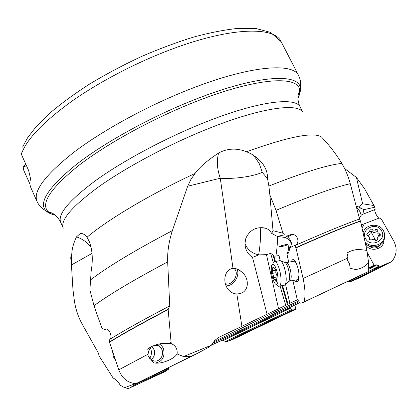 <?xml version="1.0" encoding="UTF-8"?>
<svg xmlns="http://www.w3.org/2000/svg" width="417" height="417" viewBox="0 0 417 417"><rect width="100%" height="100%" fill="white"/><g stroke="black" fill="none" stroke-linecap="round" stroke-linejoin="round"><path stroke-width="0.63" d="M225.639 341.377L227.599 341.33L292.682 309.993L291.759 309.55L225.639 341.377L222.85 340.746L220.791 340.825L211.424 345.114M220.494 340.944L288.976 307.876M292.619 306.088L289.049 307.97M299.547 302.7L292.088 306.396M387.701 263.544L359.986 277.68L391.881 261.532L381.274 266.004L379.47 266.056L376.41 264.837L374.101 265.17L366.986 252.061M368.81 267.797L374.101 265.17M297.483 299.552L300.198 303.185L302.575 302.7L368.696 271.436L304.102 301.892C305.567 296.179 305.228 288.376 303.081 278.473L295.976 247.875C323.43 235.668 344.942 226.733 360.517 221.088L366.97 250.742L368.592 262.637L368.696 271.436M297.743 299.625L289.857 303.331L285.52 284.222L289.857 303.331L288.038 304.207L282.533 285.551M183.558 356.571L190.611 356.629L135.978 383.656C127.8 383.03 122.061 378.433 118.756 369.863L109.483 342.263C122.593 334.074 142.15 323.185 168.16 309.586L171.199 343.613C175.583 345.453 177.564 348.909 177.147 353.97L183.558 356.571L211.278 345.281L214.661 340.559L218.18 337.676L288.038 304.207M213.838 341.726L269.398 314.59L298.608 300.949M299.031 301.752L244.414 328.46L212.779 343.238M109.483 342.263L109.817 339.177L110.234 338.839C112.517 336.743 109.03 328.283 106.069 328.924L105.074 329.513L102.551 328.679L101.477 327.022L94.007 305.692L89.895 289.909L91.161 271.196C93.038 260.302 92.527 250.669 89.624 242.287L87.038 237.231C107.242 219.988 149.849 194.473 195.036 173.462C199.623 167.102 207.468 160.31 218.586 153.086C216.543 160.8 217.111 169.182 220.285 178.231L232.994 268.386L231.388 268.725C223.126 271.603 222.933 285.009 229.433 290.727C231.565 292.781 234.031 293.86 236.835 293.969L241.917 326.422M135.978 383.656L197.846 353.178L208.927 347.137L211.278 345.281M177.147 353.97C173.68 359.397 160.733 364.578 153.68 362.832L148.165 356.024L147.941 354.273L148.567 352.323L147.681 348.925C154.003 344.619 161.223 342.748 169.344 343.316L171.121 343.587M94.007 305.692C109.452 294.397 134.008 279.797 167.681 261.886L169.735 305.927L168.16 309.586M167.681 261.886C167.295 252.004 168.859 241.594 172.367 230.658C135.374 250.08 108.039 266.536 90.369 280.016M262.241 172.289L259.233 163.6L253.943 155.64C263.148 162.051 267.683 169.74 267.552 178.705L262.241 172.289C260.099 173.472 256.002 174.723 249.95 176.042C241.756 177.731 229.751 178.945 220.291 178.231L187.681 186.222L172.367 230.658M155.343 363.025C162.234 361.685 165.002 357.129 163.652 349.357C162.776 346.861 161.275 345.047 159.138 343.926M148.567 352.323L149.484 349.112L151.46 346.59M155.218 345.021L157.756 345.37C159.831 346.178 161.28 347.742 162.104 350.061C164.381 356.05 158.533 363.071 153.169 360.674L151.314 359.558M151.288 359.543C154.264 357.072 155.228 353.861 154.191 349.91L151.835 346.407M187.681 186.222L190.84 179.576L195.036 173.462M135.561 383.645L124.62 387.643L120.211 385.23C118.558 381.993 116.187 379.585 113.096 377.99L98.996 355.784L98.594 353.439L81.894 323.587C78.203 316.811 75.706 309.32 74.403 301.11L72.944 289.445L71.448 264.951L71.787 254.089C71.933 248.944 73.501 243.2 76.504 236.861L80.111 233.666C82.503 233.134 84.807 234.323 87.038 237.231M71.448 264.951L92.011 253.4M124.62 387.643L128.332 388.592L164.679 371.787L128.332 388.592M164.679 371.787L168.359 369.347L168.713 367.455M131.042 387.226L135.061 384.552L135.718 383.65M295.888 309.112L233.265 339.245L295.888 309.112L294.803 305.025M294.751 309.623L292.729 309.987L227.703 341.294L233.265 339.245M291.759 309.55L289.148 307.923M253.943 155.64C252.525 154.551 250.049 153.253 246.525 151.746C237.216 148.077 228.339 148.275 219.895 152.335L218.586 153.086M346.47 281.913L348.612 282.038M391.881 261.532C396.791 255.105 397.437 248.323 393.825 241.177L381.597 219.425L379.366 217.966L364.067 223.898L363.775 225.071L362.045 227.797M383.942 240.458C384.151 249.277 370.181 252.718 365.777 244.972M381.258 244.143C377.249 248.803 372.814 249.21 367.966 245.358M359.376 218.242L361.122 215.313L361.977 214.593L375.128 209.449L374.862 207.202L364.604 188.818L356.441 177.46L344.744 168.619M379.116 218.065C377.823 218.247 374.252 211.523 374.784 209.829L374.925 209.527M374.862 207.202L363.822 209.683L358.573 206.905L362.634 203.814L356.441 177.46M358.573 206.905L356.373 206.253M374.132 205.539L362.634 203.814M362.853 214.208L363.822 209.683M361.351 224.727L364.067 223.898M295.976 247.875L295.83 247.682C323.316 235.464 344.833 226.54 360.377 220.921L360.517 221.088M360.377 220.921L359.563 219.008L350.27 183.678C348.143 175.995 345.333 169.245 341.846 163.428C336.847 155.338 331.484 148.082 325.75 141.676L321.564 137.042C313.813 131.683 288.799 136.583 246.525 151.746M368.592 262.637C364.927 266.734 360.507 269.022 355.331 269.507L350.129 268.246L349.613 264.086L347.366 260.062L347.225 258.305L347.872 256.439L346.954 253.109C350.014 251.013 353.861 249.762 358.484 249.361L352.803 250.372M366.97 250.742L365.626 250.231L358.484 249.361M304.102 301.892L302.575 302.7M295.83 247.682L294.918 245.378L289.351 247.849L289.221 250.706C288.887 252.754 288.131 253.812 286.948 253.89L289.023 251.665M288.684 262.173L286.948 253.89M297.269 299.656L292.901 280.568M291.306 261.709C293.156 257.279 295.413 259.536 298.072 268.485C300.36 277.837 298.087 285.588 294.798 280.224M293.365 261.339C294.48 260.536 295.716 261.761 297.081 265.019M298.984 275.1L297.926 279.651L296.852 279.843M294.918 245.378C300.052 243.601 298.061 234.787 292.645 234.443L291.191 234.469L289.127 235.308L284.462 234.875L282.929 233.197L276.028 210.345L269.846 194.843L273.01 230.695L271.675 233.364L269.721 230.742C267.469 228.443 264.232 227.437 260.02 227.739L259.4 227.76C253.291 228.453 248.767 231.972 245.822 238.321L244.977 243.387C247.203 249.434 251.738 253.26 258.592 254.855C259.65 250.085 260.484 240.859 260.552 234.432C260.589 230.81 260.422 228.594 260.057 227.797L260.026 227.739M267.552 178.705L268.882 186.055L269.846 194.843M236.835 293.969L239.415 293.683C250.044 291.624 249.152 277.143 241.464 271.801L239.097 270.044M232.994 268.386C236.111 268.319 238.936 269.455 241.464 271.801M267.057 314.262L252.514 257.383C247.62 254.083 245.107 249.418 244.977 243.387M226.16 286.015L228.938 285.468C235.496 283.409 240.004 273.959 236.804 268.929M233.822 268.35L234.557 268.96C238.613 272.598 235 282.001 228.865 283.883L225.508 284.285M26.495 165.737L23.227 167.014L23.66 170.089L30.008 184.257M20.913 151.074L21.366 154.321L28.627 170.496L30.55 178.69C29.654 182.265 29.779 185.325 30.936 187.879L37.066 201.562C32.688 191.424 45.187 174.812 74.575 151.725C104.083 129.463 149.828 104.636 192.18 88.289C251.368 65.266 293.386 62.56 298.666 75.665L281.157 41.705C274.777 26.5 231.836 26.751 172.774 48.81C137.104 62.034 99.048 81.935 70.89 101.904C42.435 122.697 25.927 140.169 21.366 154.321M23.227 167.014L25.76 164.105M282.929 233.197L273.01 230.695M289.127 235.308L284.847 237.419L277.253 236.413L271.675 233.364M277.253 236.413L284.462 234.875M289.528 247.771L290.706 246.265C292.187 243.127 291.129 240.025 287.537 236.965L285.765 236.965M286.787 253.885C288.611 251.008 288.955 247.766 287.819 244.148L281.329 245.707L279.077 246.916L279.004 255.491L275.872 256.09C276.81 250.461 277.414 243.919 277.691 236.455M279.004 255.491L280.146 260.526M279.077 246.916L281.042 246.65C284.738 245.931 287.016 245.175 287.871 244.383M275.423 261.469L273.854 256.153L275.872 256.09M274.866 261.391L272.906 254.657L273.854 256.153M272.906 254.657L270.612 253.39L266.468 254.667L278.577 308.783M252.514 257.383L258.795 254.87L266.468 254.667M359.986 277.68L350.457 281.673L348.612 282.033M105.074 329.513L106.189 328.914M197.846 353.178L190.611 356.629M279.666 260.484C281.673 260.719 283.508 264.107 285.16 270.654C286.432 276.758 286.542 281.293 285.483 284.258L284.936 285.108L283.591 285.358M277.571 285.546L278.65 286.349L279.828 286.052C281.392 283.696 281.454 278.874 280 271.582C278.014 263.945 275.986 260.667 273.927 261.735M272.124 276.122C273.271 280.886 274.61 283.675 276.132 284.483C278.243 284.139 278.603 280.115 277.206 272.405C275.038 264.649 273.166 262.418 271.597 265.712C271.029 268.298 271.206 271.769 272.124 276.122M274.907 268.871L275.653 269.877L276.028 273.265L277.07 276.174L276.377 281.913L273.63 278.634L273.26 275.293L272.238 272.426L272.906 266.682L274.767 269.095L275.215 268.814M149.687 358.354C151.475 355.534 151.887 352.506 150.907 349.274L150.292 347.82M115.624 360.632L113.309 356.603L112.658 351.802M166.034 343.144L166.195 343.582M384.625 235.417L384.219 239.712C382.076 247.25 370.421 249.423 365.417 243.262M365.094 241.751C370.041 248.105 381.956 245.999 384.13 238.336C384.969 235.657 384.724 233.077 383.39 230.596C379.345 222.496 365.25 223.986 363.129 232.676M365.605 238.587C370.437 248.376 387.299 240.223 381.576 230.846C376.65 221.166 360.022 229.241 365.605 238.587M375.769 229.496L377.693 229.809L377.938 232.608L380.252 234.417L380.34 235.251L377.364 237.893L377.057 240.103L376.233 240.494L375.217 240.114C373.992 239.077 372.72 239.024 371.391 239.952L369.467 239.639L369.233 236.825L366.939 235.021L366.824 234.286L369.858 231.414L369.848 229.897L370.223 229.277L371.109 228.975L371.959 229.35C373.179 230.377 374.445 230.424 375.769 229.496L375.978 231.779C374.659 232.801 373.403 232.749 372.199 231.628L370.734 231.326L370.103 232.133M370.108 232.644L370.114 233.76L368.055 235.621L367.778 233.369M369.551 239.212L369.785 240.004M379.506 236.048C378.141 235.48 377.625 234.448 377.964 232.962M377.651 231.737L375.978 231.779M368.81 268.157L374.461 264.998M147.941 354.273L118.756 369.863M170.991 342.482L169.344 343.316M109.661 341.914C122.812 333.699 142.432 322.768 168.525 309.133M169.735 305.927C143.213 319.797 123.26 330.936 109.874 339.349M76.504 236.861C81.904 238.665 86.726 242.016 90.979 246.916M135.061 384.552L168.223 369.457M168.749 368.253L146.476 378.5M71.072 259.848C70.457 258.347 70.697 256.429 71.787 254.089M207.186 129.114C168.734 144.579 126.924 166.868 99.475 186.253C72.037 206.316 59.975 220.285 63.29 228.167L60.71 222.454C57.28 214.312 69.222 200.129 96.535 179.904C123.87 160.363 165.591 138.048 204.033 122.692L204.132 122.65C258.034 100.992 296.133 96.577 300.235 107.174L303.096 112.752C299.161 102.478 261.198 107.273 207.28 129.077L207.186 129.114M80.163 233.656L81.894 233.583M356.78 207.838L361.377 208.213M361.122 215.313C360.424 212.029 359.042 209.6 356.973 208.02M347.225 258.305L303.081 278.473M366.767 249.736L365.626 250.231M359.563 219.008C344.161 224.461 322.628 233.317 294.965 245.566M276.028 210.345C309.685 196.209 334.434 187.322 350.27 183.678M341.846 163.428C327.934 164.767 303.607 172.31 268.882 186.055M55.008 214.995C51.03 214.202 48.044 212.821 46.037 210.84C38.182 202.688 48.419 187.124 76.754 164.142C105.428 141.926 152.424 116.093 195.901 99.126L195.995 99.09C258.535 74.497 300.136 73.058 300.318 88.467C300.615 91.266 299.828 94.466 297.967 98.068M297.978 98.563L299.411 94.294L299.62 90.494C299.375 75.399 258.274 77.004 196.589 101.295L196.485 101.336C153.555 118.115 107.127 143.594 78.714 165.507C50.619 188.171 40.402 203.527 48.059 211.56L51.161 213.77L55.388 215.313M286.781 236.846L286.536 236.585M284.91 237.388C288.595 238.972 290.68 241.047 291.165 243.606M287.428 304.546L281.928 285.661M285.723 305.385L280.088 285.999M273.328 262.731L270.612 253.39M274.459 256.132L273.807 256.08M350.864 281.517L381.274 266.004M379.22 265.968L347.882 282.028M368.8 269.267L376.713 264.941M222.85 340.746L290.185 308.345M289.017 281.188L290.196 281.063C291.447 279.27 291.525 275.627 290.42 270.127C288.892 264.368 287.313 261.892 285.676 262.71L285.337 262.674M280.896 260.959L284.3 262.262C285.932 262.46 287.407 265.16 288.726 270.362C289.742 275.21 289.82 278.822 288.96 281.194L287.839 282.184M273.609 267.808L272.817 267.949M272.556 273.328L275.918 272.718M273.51 277.581L277.18 276.914M275.783 281.131L276.502 281.001M371.959 229.35L372.199 231.628M369.394 238.753L369.504 239.702M377.338 239.087L377.364 239.4M379.522 233.848L379.694 235.98M370.734 231.326L375.66 240.411M171.199 343.613L161.092 343.556M154.337 345.339L157.756 345.37M83.713 234.192L80.33 233.682M168.343 369.358C152.46 376.864 141.9 381.524 136.667 383.332M164.47 343.577L164.215 343.207M374.888 209.579L361.998 214.588M297.926 279.651L288.96 281.194L285.483 284.258M233.739 268.35L234.557 268.96M22.586 147.118L27.402 138.037L35.951 126.904L49.988 113.007C61.513 103.265 74.966 93.455 90.348 83.572C106.585 73.861 123.651 64.823 141.551 56.467C159.529 48.7 176.964 42.216 193.863 37.009C209.996 32.651 224.674 29.784 237.888 28.408L256.465 28.637L270.497 32.364L281.157 41.705M60.71 222.454C58.656 218.221 55.857 215.13 52.302 213.17L46.037 210.84C41.992 208.719 39 205.623 37.066 201.562M300.235 107.174C298.212 102.931 297.545 98.813 298.228 94.815L300.318 88.467C301.178 83.979 300.631 79.71 298.666 75.665M292.645 234.443L287.537 236.965M289.085 236.204L288.663 235.537M296.539 281.871L296.106 279.984M265.363 228.193L259.4 227.76M287.115 244.164L287.845 244.253M379.47 266.062C376.363 268.595 366.689 273.802 350.452 281.673M368.81 268.386L376.415 264.837M220.781 340.83L289.268 307.892M105.162 329.409L106.064 328.924M279.828 286.052L284.936 285.108M276.132 284.483L278.65 286.349M275.241 261.501L278.999 260.833M286.714 262.528L294.428 261.151M275.34 268.991L274.767 269.095M275.71 270.153L272.635 270.706M276.351 279.098L274.808 279.38M384.13 238.336L384.219 239.712M370.103 232.154L369.848 229.897M370.114 233.682L369.858 231.414M366.913 234.969L366.824 234.286M369.629 239.864L369.467 238.498M369.446 239.598L369.358 238.873"/></g></svg>
